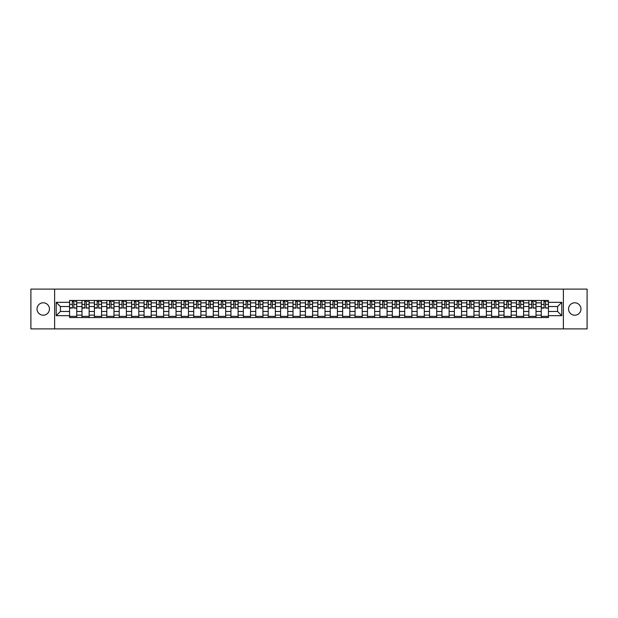 <?xml version="1.0" encoding="UTF-8"?>
<svg xmlns="http://www.w3.org/2000/svg" width="618" height="618" viewBox="0 0 618 618"><rect width="100%" height="100%" fill="white"/><g stroke="black" fill="none" stroke-linecap="round" stroke-linejoin="round"><path stroke-width="0.93" d="M574.763 302.797A6.203 6.203 0 0 0 568.56 309A6.203 6.203 0 0 0 574.763 315.203A6.203 6.203 0 0 0 580.974 309A6.203 6.203 0 0 0 574.763 302.797M43.237 302.797A6.203 6.203 0 0 0 37.026 309A6.203 6.203 0 0 0 43.237 315.203A6.203 6.203 0 0 0 49.44 309A6.203 6.203 0 0 0 43.237 302.797M563.384 328.892L587.1 328.892L587.1 289.108L30.9 289.108L30.9 328.892L563.384 328.892L563.384 289.108M81.985 317.552L81.985 302.874L76.732 302.874L76.732 317.552M76.732 302.874L76.732 300.448M81.985 302.874L81.985 300.448M89.147 300.448L89.147 317.552M94.4 317.552L94.4 300.448M101.561 300.448L101.561 317.552M106.814 317.552L106.814 300.448M113.975 300.448L113.975 317.552M119.22 317.552L119.22 300.448M126.389 300.448L126.389 317.552M131.634 317.552L131.634 300.448M138.795 300.448L138.795 317.552M144.048 317.552L144.048 300.448M151.209 300.448L151.209 317.552M156.462 317.552L156.462 300.448M163.623 300.448L163.623 317.552M168.876 317.552L168.876 300.448M176.037 300.448L176.037 317.552M181.29 317.552L181.29 300.448M188.451 300.448L188.451 317.552M193.704 317.552L193.704 300.448M200.865 300.448L200.865 317.552M206.118 317.552L206.118 300.448M213.28 300.448L213.28 317.552M218.525 317.552L218.525 300.448M225.686 300.448L225.686 317.552M230.939 317.552L230.939 300.448M238.1 300.448L238.1 317.552M243.353 317.552L243.353 300.448M250.514 300.448L250.514 317.552M255.767 317.552L255.767 300.448M262.928 300.448L262.928 317.552M268.181 317.552L268.181 300.448M275.342 300.448L275.342 317.552M280.595 317.552L280.595 300.448M287.756 300.448L287.756 317.552M293.009 317.552L293.009 300.448M300.17 300.448L300.17 317.552M305.416 317.552L305.416 300.448M312.584 300.448L312.584 317.552M317.83 317.552L317.83 300.448M324.991 300.448L324.991 317.552M330.244 317.552L330.244 300.448M337.405 300.448L337.405 317.552M342.658 317.552L342.658 300.448M349.819 300.448L349.819 317.552M355.072 317.552L355.072 300.448M362.233 300.448L362.233 317.552M367.486 317.552L367.486 300.448M374.647 300.448L374.647 317.552M379.9 317.552L379.9 300.448M387.061 300.448L387.061 317.552M392.314 317.552L392.314 300.448M399.475 300.448L399.475 317.552M404.72 317.552L404.72 300.448M411.882 300.448L411.882 317.552M417.135 317.552L417.135 300.448M424.296 300.448L424.296 317.552M429.549 317.552L429.549 300.448M436.71 300.448L436.71 317.552M441.963 317.552L441.963 300.448M449.124 300.448L449.124 317.552M454.377 317.552L454.377 300.448M461.538 300.448L461.538 317.552M466.791 317.552L466.791 300.448M473.952 300.448L473.952 317.552M479.205 317.552L479.205 300.448M486.366 300.448L486.366 317.552M491.611 317.552L491.611 300.448M498.78 300.448L498.78 317.552M504.025 317.552L504.025 300.448M511.186 300.448L511.186 317.552M516.439 317.552L516.439 300.448M523.6 300.448L523.6 317.552M528.853 317.552L528.853 300.448M536.015 300.448L536.015 317.552M541.268 317.552L541.268 300.448M541.268 311.464L536.015 311.464M528.853 311.464L523.6 311.464M516.439 311.464L511.186 311.464M504.025 311.464L498.78 311.464M491.611 311.464L486.366 311.464M479.205 311.464L473.952 311.464M466.791 311.464L461.538 311.464M454.377 311.464L449.124 311.464M441.963 311.464L436.71 311.464M429.549 311.464L424.296 311.464M417.135 311.464L411.882 311.464M404.72 311.464L399.475 311.464M392.314 311.464L387.061 311.464M379.9 311.464L374.647 311.464M367.486 311.464L362.233 311.464M355.072 311.464L349.819 311.464M342.658 311.464L337.405 311.464M330.244 311.464L324.991 311.464M317.83 311.464L312.584 311.464M305.416 311.464L300.17 311.464M293.009 311.464L287.756 311.464M280.595 311.464L275.342 311.464M268.181 311.464L262.928 311.464M255.767 311.464L250.514 311.464M243.353 311.464L238.1 311.464M230.939 311.464L225.686 311.464M218.525 311.464L213.28 311.464M206.118 311.464L200.865 311.464M193.704 311.464L188.451 311.464M181.29 311.464L176.037 311.464M168.876 311.464L163.623 311.464M156.462 311.464L151.209 311.464M144.048 311.464L138.795 311.464M131.634 311.464L126.389 311.464M119.22 311.464L113.975 311.464M106.814 311.464L101.561 311.464M94.4 311.464L89.147 311.464M81.985 311.464L76.732 311.464M541.268 306.536L536.015 306.536M528.853 306.536L523.6 306.536M516.439 306.536L511.186 306.536M504.025 306.536L498.78 306.536M491.611 306.536L486.366 306.536M479.205 306.536L473.952 306.536M466.791 306.536L461.538 306.536M454.377 306.536L449.124 306.536M441.963 306.536L436.71 306.536M429.549 306.536L424.296 306.536M417.135 306.536L411.882 306.536M404.72 306.536L399.475 306.536M392.314 306.536L387.061 306.536M379.9 306.536L374.647 306.536M367.486 306.536L362.233 306.536M355.072 306.536L349.819 306.536M342.658 306.536L337.405 306.536M330.244 306.536L324.991 306.536M317.83 306.536L312.584 306.536M305.416 306.536L300.17 306.536M293.009 306.536L287.756 306.536M280.595 306.536L275.342 306.536M268.181 306.536L262.928 306.536M255.767 306.536L250.514 306.536M243.353 306.536L238.1 306.536M230.939 306.536L225.686 306.536M218.525 306.536L213.28 306.536M206.118 306.536L200.865 306.536M193.704 306.536L188.451 306.536M181.29 306.536L176.037 306.536M168.876 306.536L163.623 306.536M156.462 306.536L151.209 306.536M144.048 306.536L138.795 306.536M131.634 306.536L126.389 306.536M119.22 306.536L113.975 306.536M106.814 306.536L101.561 306.536M94.4 306.536L89.147 306.536M81.985 306.536L76.732 306.536M60.417 311.464L69.571 311.464L69.571 306.536L60.417 306.536L60.417 311.464L56.207 315.682L56.207 302.318L69.571 302.318L69.571 306.536M548.429 306.536L548.429 311.464L557.583 311.464L557.583 306.536L548.429 306.536L548.429 300.448L69.571 300.448L69.571 302.318M548.429 302.318L561.793 302.318L561.793 315.682L548.429 315.682L548.429 311.464M69.571 311.464L69.571 317.552L548.429 317.552L548.429 315.682M69.571 315.682L56.207 315.682M54.616 328.892L54.616 289.108M76.732 316.362L69.571 316.362M72.476 301.638L73.828 301.638M89.147 316.362L81.985 316.362M84.89 301.638L86.242 301.638M101.561 316.362L94.4 316.362M97.304 301.638L98.656 301.638M113.975 316.362L106.814 316.362M109.718 301.638L111.07 301.638M126.389 316.362L119.22 316.362M122.125 301.638L123.484 301.638M138.795 316.362L131.634 316.362M134.539 301.638L135.89 301.638M151.209 316.362L144.048 316.362M146.953 301.638L148.305 301.638M163.623 316.362L156.462 316.362M159.367 301.638L160.719 301.638M176.037 316.362L168.876 316.362M171.781 301.638L173.133 301.638M188.451 316.362L181.29 316.362M184.195 301.638L185.547 301.638M200.865 316.362L193.704 316.362M196.609 301.638L197.961 301.638M213.28 316.362L206.118 316.362M209.023 301.638L210.375 301.638M225.686 316.362L218.525 316.362M221.429 301.638L222.781 301.638M238.1 316.362L230.939 316.362M233.843 301.638L235.195 301.638M250.514 316.362L243.353 316.362M246.258 301.638L247.609 301.638M262.928 316.362L255.767 316.362M258.672 301.638L260.024 301.638M275.342 316.362L268.181 316.362M271.086 301.638L272.438 301.638M287.756 316.362L280.595 316.362M283.5 301.638L284.852 301.638M300.17 316.362L293.009 316.362M295.914 301.638L297.266 301.638M312.584 316.362L305.416 316.362M308.32 301.638L309.68 301.638M324.991 316.362L317.83 316.362M320.734 301.638L322.086 301.638M337.405 316.362L330.244 316.362M333.148 301.638L334.5 301.638M349.819 316.362L342.658 316.362M345.562 301.638L346.914 301.638M362.233 316.362L355.072 316.362M357.976 301.638L359.328 301.638M374.647 316.362L367.486 316.362M370.391 301.638L371.742 301.638M387.061 316.362L379.9 316.362M382.805 301.638L384.157 301.638M399.475 316.362L392.314 316.362M395.219 301.638L396.571 301.638M411.882 316.362L404.72 316.362M407.625 301.638L408.977 301.638M424.296 316.362L417.135 316.362M420.039 301.638L421.391 301.638M436.71 316.362L429.549 316.362M432.453 301.638L433.805 301.638M449.124 316.362L441.963 316.362M444.867 301.638L446.219 301.638M461.538 316.362L454.377 316.362M457.281 301.638L458.633 301.638M473.952 316.362L466.791 316.362M469.695 301.638L471.047 301.638M486.366 316.362L479.205 316.362M482.11 301.638L483.461 301.638M498.78 316.362L491.611 316.362M494.516 301.638L495.875 301.638M511.186 316.362L504.025 316.362M506.93 301.638L508.282 301.638M523.6 316.362L516.439 316.362M519.344 301.638L520.696 301.638M536.015 316.362L528.853 316.362M531.758 301.638L533.11 301.638M548.429 316.362L541.268 316.362M544.172 301.638L545.524 301.638M56.207 302.318L60.417 306.536M557.583 311.464L561.793 315.682M557.583 306.536L561.793 302.318M73.828 307.81L76.694 308.088L73.828 308.088L73.828 300.526L76.694 300.526L75.102 300.526M76.694 307.81L76.694 300.526M72.476 301.561L73.828 301.561M75.102 301.561L75.659 301.561M71.201 300.526L69.61 300.526L69.61 308.088L72.476 308.088L72.236 300.526M69.61 300.526L74.067 300.526M86.242 307.81L89.108 308.088L86.242 308.088L86.242 300.526L89.108 300.526L87.517 300.526M89.108 307.81L89.108 300.526M84.89 301.561L86.242 301.561M87.517 301.561L88.073 301.561M83.615 300.526L82.024 300.526L82.024 308.088L84.89 308.088L84.651 300.526M82.024 300.526L86.481 300.526M98.656 307.81L101.522 308.088L98.656 308.088L98.656 300.526L101.522 300.526L99.931 300.526M101.522 307.81L101.522 300.526M97.304 301.561L98.656 301.561M99.931 301.561L100.487 301.561M96.029 300.526L94.438 300.526L94.438 308.088L97.304 308.088L97.065 300.526M94.438 300.526L98.895 300.526M111.07 307.81L113.928 308.088L111.07 308.088L111.07 300.526L113.928 300.526L112.337 300.526M113.928 307.81L113.928 300.526M109.718 301.561L111.07 301.561M112.337 301.561L112.901 301.561M108.444 300.526L106.852 300.526L106.852 308.088L109.718 308.088L109.479 300.526M106.852 300.526L111.31 300.526M123.484 307.81L126.342 308.088L123.484 308.088L123.484 300.526L126.342 300.526L124.751 300.526M126.342 307.81L126.342 300.526M122.125 301.561L123.484 301.561M124.751 301.561L125.307 301.561M120.858 300.526L119.266 300.526L119.266 308.088L122.125 308.088L121.893 300.526M119.266 300.526L123.716 300.526M135.89 307.81L138.756 308.088L135.89 308.088L135.89 300.526L138.756 300.526L137.165 300.526M138.756 307.81L138.756 300.526M134.539 301.561L135.89 301.561M137.165 301.561L137.721 301.561M133.272 300.526L131.673 300.526L131.673 308.088L134.539 308.088L134.299 300.526M131.673 300.526L136.13 300.526M148.305 307.81L151.171 308.088L148.305 308.088L148.305 300.526L151.171 300.526L149.579 300.526M151.171 307.81L151.171 300.526M146.953 301.561L148.305 301.561M149.579 301.561L150.135 301.561M145.678 300.526L144.087 300.526L144.087 308.088L146.953 308.088L146.713 300.526M144.087 300.526L148.544 300.526M160.719 307.81L163.585 308.088L160.719 308.088L160.719 300.526L163.585 300.526L161.993 300.526M163.585 307.81L163.585 300.526M159.367 301.561L160.719 301.561M161.993 301.561L162.549 301.561M158.092 300.526L156.501 300.526L156.501 308.088L159.367 308.088L159.127 300.526M156.501 300.526L160.958 300.526M173.133 307.81L175.999 308.088L173.133 308.088L173.133 300.526L175.999 300.526L174.407 300.526M175.999 307.81L175.999 300.526M171.781 301.561L173.133 301.561M174.407 301.561L174.964 301.561M170.506 300.526L168.915 300.526L168.915 308.088L171.781 308.088L171.541 300.526M168.915 300.526L173.372 300.526M185.547 307.81L188.413 308.088L185.547 308.088L185.547 300.526L188.413 300.526L186.821 300.526M188.413 307.81L188.413 300.526M184.195 301.561L185.547 301.561M186.821 301.561L187.378 301.561M182.92 300.526L181.329 300.526L181.329 308.088L184.195 308.088L183.955 300.526M181.329 300.526L185.786 300.526M197.961 307.81L200.827 308.088L197.961 308.088L197.961 300.526L200.827 300.526L199.235 300.526M200.827 307.81L200.827 300.526M196.609 301.561L197.961 301.561M199.235 301.561L199.792 301.561M195.334 300.526L193.743 300.526L193.743 308.088L196.609 308.088L196.369 300.526M193.743 300.526L198.2 300.526M210.375 307.81L213.233 308.088L210.375 308.088L210.375 300.526L213.233 300.526L211.642 300.526M213.233 307.81L213.233 300.526M209.023 301.561L210.375 301.561M211.642 301.561L212.206 301.561M207.748 300.526L206.157 300.526L206.157 308.088L209.023 308.088L208.784 300.526M206.157 300.526L210.614 300.526M222.781 307.81L225.647 308.088L222.781 308.088L222.781 300.526L225.647 300.526L224.056 300.526M225.647 307.81L225.647 300.526M221.429 301.561L222.781 301.561M224.056 301.561L224.612 301.561M220.162 300.526L218.571 300.526L218.571 308.088L221.429 308.088L221.19 300.526M218.571 300.526L223.021 300.526M235.195 307.81L238.061 308.088L235.195 308.088L235.195 300.526L238.061 300.526L236.47 300.526M238.061 307.81L238.061 300.526M233.843 301.561L235.195 301.561M236.47 301.561L237.026 301.561M232.569 300.526L230.977 300.526L230.977 308.088L233.843 308.088L233.604 300.526M230.977 300.526L235.435 300.526M247.609 307.81L250.475 308.088L247.609 308.088L247.609 300.526L250.475 300.526L248.884 300.526M250.475 307.81L250.475 300.526M246.258 301.561L247.609 301.561M248.884 301.561L249.44 301.561M244.983 300.526L243.392 300.526L243.392 308.088L246.258 308.088L246.018 300.526M243.392 300.526L247.849 300.526M260.024 307.81L262.889 308.088L260.024 308.088L260.024 300.526L262.889 300.526L261.298 300.526M262.889 307.81L262.889 300.526M258.672 301.561L260.024 301.561M261.298 301.561L261.854 301.561M257.397 300.526L255.806 300.526L255.806 308.088L258.672 308.088L258.432 300.526M255.806 300.526L260.263 300.526M272.438 307.81L275.304 308.088L272.438 308.088L272.438 300.526L275.304 300.526L273.712 300.526M275.304 307.81L275.304 300.526M271.086 301.561L272.438 301.561M273.712 301.561L274.268 301.561M269.811 300.526L268.22 300.526L268.22 308.088L271.086 308.088L270.846 300.526M268.22 300.526L272.677 300.526M284.852 307.81L287.718 308.088L284.852 308.088L284.852 300.526L287.718 300.526L286.126 300.526M287.718 307.81L287.718 300.526M283.5 301.561L284.852 301.561M286.126 301.561L286.682 301.561M282.225 300.526L280.634 300.526L280.634 308.088L283.5 308.088L283.26 300.526M280.634 300.526L285.091 300.526M297.266 307.81L300.132 308.088L297.266 308.088L297.266 300.526L300.132 300.526L298.533 300.526M300.132 307.81L300.132 300.526M295.914 301.561L297.266 301.561M298.533 301.561L299.097 301.561M294.639 300.526L293.048 300.526L293.048 308.088L295.914 308.088L295.674 300.526M293.048 300.526L297.505 300.526M309.68 307.81L312.538 308.088L309.68 308.088L309.68 300.526L312.538 300.526L310.947 300.526M312.538 307.81L312.538 300.526M308.32 301.561L309.68 301.561M310.947 301.561L311.503 301.561M307.053 300.526L305.462 300.526L305.462 308.088L308.32 308.088L308.088 300.526M305.462 300.526L309.912 300.526M322.086 307.81L324.952 308.088L322.086 308.088L322.086 300.526L324.952 300.526L323.361 300.526M324.952 307.81L324.952 300.526M320.734 301.561L322.086 301.561M323.361 301.561L323.917 301.561M319.467 300.526L317.868 300.526L317.868 308.088L320.734 308.088L320.495 300.526M317.868 300.526L322.326 300.526M334.5 307.81L337.366 308.088L334.5 308.088L334.5 300.526L337.366 300.526L335.775 300.526M337.366 307.81L337.366 300.526M333.148 301.561L334.5 301.561M335.775 301.561L336.331 301.561M331.874 300.526L330.282 300.526L330.282 308.088L333.148 308.088L332.909 300.526M330.282 300.526L334.74 300.526M346.914 307.81L349.78 308.088L346.914 308.088L346.914 300.526L349.78 300.526L348.189 300.526M349.78 307.81L349.78 300.526M345.562 301.561L346.914 301.561M348.189 301.561L348.745 301.561M344.288 300.526L342.696 300.526L342.696 308.088L345.562 308.088L345.323 300.526M342.696 300.526L347.154 300.526M359.328 307.81L362.194 308.088L359.328 308.088L359.328 300.526L362.194 300.526L360.603 300.526M362.194 307.81L362.194 300.526M357.976 301.561L359.328 301.561M360.603 301.561L361.159 301.561M356.702 300.526L355.111 300.526L355.111 308.088L357.976 308.088L357.737 300.526M355.111 300.526L359.568 300.526M371.742 307.81L374.608 308.088L371.742 308.088L371.742 300.526L374.608 300.526L373.017 300.526M374.608 307.81L374.608 300.526M370.391 301.561L371.742 301.561M373.017 301.561L373.573 301.561M369.116 300.526L367.525 300.526L367.525 308.088L370.391 308.088L370.151 300.526M367.525 300.526L371.982 300.526M384.157 307.81L387.022 308.088L384.157 308.088L384.157 300.526L387.022 300.526L385.431 300.526M387.022 307.81L387.022 300.526M382.805 301.561L384.157 301.561M385.431 301.561L385.987 301.561M381.53 300.526L379.939 300.526L379.939 308.088L382.805 308.088L382.565 300.526M379.939 300.526L384.396 300.526M396.571 307.81L399.429 308.088L396.571 308.088L396.571 300.526L399.429 300.526L397.837 300.526M399.429 307.81L399.429 300.526M395.219 301.561L396.571 301.561M397.837 301.561L398.401 301.561M393.944 300.526L392.353 300.526L392.353 308.088L395.219 308.088L394.979 300.526M392.353 300.526L396.81 300.526M408.977 307.81L411.843 308.088L408.977 308.088L408.977 300.526L411.843 300.526L410.252 300.526M411.843 307.81L411.843 300.526M407.625 301.561L408.977 301.561M410.252 301.561L410.808 301.561M406.358 300.526L404.767 300.526L404.767 308.088L407.625 308.088L407.386 300.526M404.767 300.526L409.216 300.526M421.391 307.81L424.257 308.088L421.391 308.088L421.391 300.526L424.257 300.526L422.666 300.526M424.257 307.81L424.257 300.526M420.039 301.561L421.391 301.561M422.666 301.561L423.222 301.561M418.765 300.526L417.173 300.526L417.173 308.088L420.039 308.088L419.8 300.526M417.173 300.526L421.63 300.526M433.805 307.81L436.671 308.088L433.805 308.088L433.805 300.526L436.671 300.526L435.08 300.526M436.671 307.81L436.671 300.526M432.453 301.561L433.805 301.561M435.08 301.561L435.636 301.561M431.179 300.526L429.587 300.526L429.587 308.088L432.453 308.088L432.214 300.526M429.587 300.526L434.045 300.526M446.219 307.81L449.085 308.088L446.219 308.088L446.219 300.526L449.085 300.526L447.494 300.526M449.085 307.81L449.085 300.526M444.867 301.561L446.219 301.561M447.494 301.561L448.05 301.561M443.593 300.526L442.001 300.526L442.001 308.088L444.867 308.088L444.628 300.526M442.001 300.526L446.459 300.526M458.633 307.81L461.499 308.088L458.633 308.088L458.633 300.526L461.499 300.526L459.908 300.526M461.499 307.81L461.499 300.526M457.281 301.561L458.633 301.561M459.908 301.561L460.464 301.561M456.007 300.526L454.415 300.526L454.415 308.088L457.281 308.088L457.042 300.526M454.415 300.526L458.873 300.526M471.047 307.81L473.913 308.088L471.047 308.088L471.047 300.526L473.913 300.526L472.322 300.526M473.913 307.81L473.913 300.526M469.695 301.561L471.047 301.561M472.322 301.561L472.878 301.561M468.421 300.526L466.829 300.526L466.829 308.088L469.695 308.088L469.456 300.526M466.829 300.526L471.287 300.526M483.461 307.81L486.327 308.088L483.461 308.088L483.461 300.526L486.327 300.526L484.728 300.526M486.327 307.81L486.327 300.526M482.11 301.561L483.461 301.561M484.728 301.561L485.292 301.561M480.835 300.526L479.244 300.526L479.244 308.088L482.11 308.088L481.87 300.526M479.244 300.526L483.701 300.526M495.875 307.81L498.734 308.088L495.875 308.088L495.875 300.526L498.734 300.526L497.142 300.526M498.734 307.81L498.734 300.526M494.516 301.561L495.875 301.561M497.142 301.561L497.699 301.561M493.249 300.526L491.658 300.526L491.658 308.088L494.516 308.088L494.284 300.526M491.658 300.526L496.107 300.526M508.282 307.81L511.148 308.088L508.282 308.088L508.282 300.526L511.148 300.526L509.556 300.526M511.148 307.81L511.148 300.526M506.93 301.561L508.282 301.561M509.556 301.561L510.113 301.561M505.663 300.526L504.072 300.526L504.072 308.088L506.93 308.088L506.69 300.526M504.072 300.526L508.521 300.526M520.696 307.81L523.562 308.088L520.696 308.088L520.696 300.526L523.562 300.526L521.971 300.526M523.562 307.81L523.562 300.526M519.344 301.561L520.696 301.561M521.971 301.561L522.527 301.561M518.069 300.526L516.478 300.526L516.478 308.088L519.344 308.088L519.105 300.526M516.478 300.526L520.935 300.526M533.11 307.81L535.976 308.088L533.11 308.088L533.11 300.526L535.976 300.526L534.385 300.526M535.976 307.81L535.976 300.526M531.758 301.561L533.11 301.561M534.385 301.561L534.941 301.561M530.483 300.526L528.892 300.526L528.892 308.088L531.758 308.088L531.519 300.526M528.892 300.526L533.349 300.526M545.524 307.81L548.39 308.088L545.524 308.088L545.524 300.526L548.39 300.526L546.799 300.526M548.39 307.81L548.39 300.526M544.172 301.561L545.524 301.561M546.799 301.561L547.355 301.561M542.898 300.526L541.306 300.526L541.306 308.088L544.172 308.088L543.933 300.526M541.306 300.526L545.764 300.526M528.853 302.874L523.6 302.874M516.439 302.874L511.186 302.874M504.025 302.874L498.78 302.874M491.611 302.874L486.366 302.874M479.205 302.874L473.952 302.874M466.791 302.874L461.538 302.874M454.377 302.874L449.124 302.874M441.963 302.874L436.71 302.874M429.549 302.874L424.296 302.874M417.135 302.874L411.882 302.874M404.72 302.874L399.475 302.874M392.314 302.874L387.061 302.874M379.9 302.874L374.647 302.874M367.486 302.874L362.233 302.874M355.072 302.874L349.819 302.874M342.658 302.874L337.405 302.874M330.244 302.874L324.991 302.874M317.83 302.874L312.584 302.874M305.416 302.874L300.17 302.874M293.009 302.874L287.756 302.874M280.595 302.874L275.342 302.874M268.181 302.874L262.928 302.874M255.767 302.874L250.514 302.874M243.353 302.874L238.1 302.874M230.939 302.874L225.686 302.874M218.525 302.874L213.28 302.874M206.118 302.874L200.865 302.874M193.704 302.874L188.451 302.874M181.29 302.874L176.037 302.874M168.876 302.874L163.623 302.874M156.462 302.874L151.209 302.874M144.048 302.874L138.795 302.874M131.634 302.874L126.389 302.874M119.22 302.874L113.975 302.874M106.814 302.874L101.561 302.874M94.4 302.874L89.147 302.874M541.268 302.874L536.015 302.874M528.853 315.126L523.6 315.126M516.439 315.126L511.186 315.126M504.025 315.126L498.78 315.126M491.611 315.126L486.366 315.126M479.205 315.126L473.952 315.126M466.791 315.126L461.538 315.126M454.377 315.126L449.124 315.126M441.963 315.126L436.71 315.126M429.549 315.126L424.296 315.126M417.135 315.126L411.882 315.126M404.72 315.126L399.475 315.126M392.314 315.126L387.061 315.126M379.9 315.126L374.647 315.126M367.486 315.126L362.233 315.126M355.072 315.126L349.819 315.126M342.658 315.126L337.405 315.126M330.244 315.126L324.991 315.126M317.83 315.126L312.584 315.126M305.416 315.126L300.17 315.126M293.009 315.126L287.756 315.126M280.595 315.126L275.342 315.126M268.181 315.126L262.928 315.126M255.767 315.126L250.514 315.126M243.353 315.126L238.1 315.126M230.939 315.126L225.686 315.126M218.525 315.126L213.28 315.126M206.118 315.126L200.865 315.126M193.704 315.126L188.451 315.126M181.29 315.126L176.037 315.126M168.876 315.126L163.623 315.126M156.462 315.126L151.209 315.126M144.048 315.126L138.795 315.126M131.634 315.126L126.389 315.126M119.22 315.126L113.975 315.126M106.814 315.126L101.561 315.126M94.4 315.126L89.147 315.126M81.985 315.126L76.732 315.126M541.268 315.126L536.015 315.126M73.828 304.388L76.694 304.388M69.61 307.81L72.476 307.81M69.61 304.388L72.476 304.388M86.242 304.388L89.108 304.388M82.024 307.81L84.89 307.81M82.024 304.388L84.89 304.388M98.656 304.388L101.522 304.388M94.438 307.81L97.304 307.81M94.438 304.388L97.304 304.388M111.07 304.388L113.928 304.388M106.852 307.81L109.718 307.81M106.852 304.388L109.718 304.388M123.484 304.388L126.342 304.388M119.266 307.81L122.125 307.81M119.266 304.388L122.125 304.388M135.89 304.388L138.756 304.388M131.673 307.81L134.539 307.81M131.673 304.388L134.539 304.388M148.305 304.388L151.171 304.388M144.087 307.81L146.953 307.81M144.087 304.388L146.953 304.388M160.719 304.388L163.585 304.388M156.501 307.81L159.367 307.81M156.501 304.388L159.367 304.388M173.133 304.388L175.999 304.388M168.915 307.81L171.781 307.81M168.915 304.388L171.781 304.388M185.547 304.388L188.413 304.388M181.329 307.81L184.195 307.81M181.329 304.388L184.195 304.388M197.961 304.388L200.827 304.388M193.743 307.81L196.609 307.81M193.743 304.388L196.609 304.388M210.375 304.388L213.233 304.388M206.157 307.81L209.023 307.81M206.157 304.388L209.023 304.388M222.781 304.388L225.647 304.388M218.571 307.81L221.429 307.81M218.571 304.388L221.429 304.388M235.195 304.388L238.061 304.388M230.977 307.81L233.843 307.81M230.977 304.388L233.843 304.388M247.609 304.388L250.475 304.388M243.392 307.81L246.258 307.81M243.392 304.388L246.258 304.388M260.024 304.388L262.889 304.388M255.806 307.81L258.672 307.81M255.806 304.388L258.672 304.388M272.438 304.388L275.304 304.388M268.22 307.81L271.086 307.81M268.22 304.388L271.086 304.388M284.852 304.388L287.718 304.388M280.634 307.81L283.5 307.81M280.634 304.388L283.5 304.388M297.266 304.388L300.132 304.388M293.048 307.81L295.914 307.81M293.048 304.388L295.914 304.388M309.68 304.388L312.538 304.388M305.462 307.81L308.32 307.81M305.462 304.388L308.32 304.388M322.086 304.388L324.952 304.388M317.868 307.81L320.734 307.81M317.868 304.388L320.734 304.388M334.5 304.388L337.366 304.388M330.282 307.81L333.148 307.81M330.282 304.388L333.148 304.388M346.914 304.388L349.78 304.388M342.696 307.81L345.562 307.81M342.696 304.388L345.562 304.388M359.328 304.388L362.194 304.388M355.111 307.81L357.976 307.81M355.111 304.388L357.976 304.388M371.742 304.388L374.608 304.388M367.525 307.81L370.391 307.81M367.525 304.388L370.391 304.388M384.157 304.388L387.022 304.388M379.939 307.81L382.805 307.81M379.939 304.388L382.805 304.388M396.571 304.388L399.429 304.388M392.353 307.81L395.219 307.81M392.353 304.388L395.219 304.388M408.977 304.388L411.843 304.388M404.767 307.81L407.625 307.81M404.767 304.388L407.625 304.388M421.391 304.388L424.257 304.388M417.173 307.81L420.039 307.81M417.173 304.388L420.039 304.388M433.805 304.388L436.671 304.388M429.587 307.81L432.453 307.81M429.587 304.388L432.453 304.388M446.219 304.388L449.085 304.388M442.001 307.81L444.867 307.81M442.001 304.388L444.867 304.388M458.633 304.388L461.499 304.388M454.415 307.81L457.281 307.81M454.415 304.388L457.281 304.388M471.047 304.388L473.913 304.388M466.829 307.81L469.695 307.81M466.829 304.388L469.695 304.388M483.461 304.388L486.327 304.388M479.244 307.81L482.11 307.81M479.244 304.388L482.11 304.388M495.875 304.388L498.734 304.388M491.658 307.81L494.516 307.81M491.658 304.388L494.516 304.388M508.282 304.388L511.148 304.388M504.072 307.81L506.93 307.81M504.072 304.388L506.93 304.388M520.696 304.388L523.562 304.388M516.478 307.81L519.344 307.81M516.478 304.388L519.344 304.388M533.11 304.388L535.976 304.388M528.892 307.81L531.758 307.81M528.892 304.388L531.758 304.388M545.524 304.388L548.39 304.388M541.306 307.81L544.172 307.81M541.306 304.388L544.172 304.388"/></g></svg>
